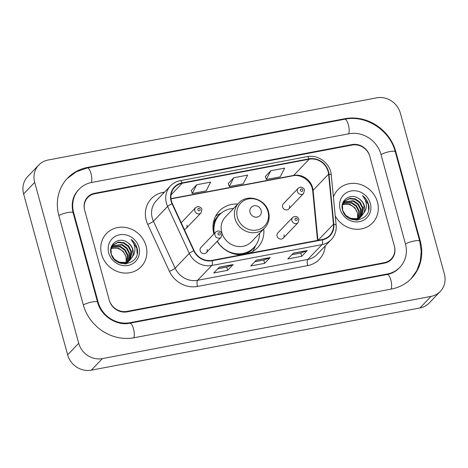 <?xml version="1.0" encoding="UTF-8"?>
<svg xmlns="http://www.w3.org/2000/svg" width="468" height="468" viewBox="0 0 468 468"><rect width="100%" height="100%" fill="white"/><g stroke="black" fill="none" stroke-linecap="round" stroke-linejoin="round"><path stroke-width="0.7" d="M217.134 241.383A26.5 24.283 43.8 0 0 241.827 254.709M248.549 253.44A26.5 24.283 43.8 0 0 257.57 247.695A26.5 24.283 43.8 0 0 263.753 228.946M283.269 238.095L298.081 222.628A3.75 3.434 -136.2 0 1 294.571 223.447A3.75 3.434 -136.2 0 1 291.903 220.691A3.75 3.434 -136.2 0 1 292.664 217.439L277.852 232.912A3.75 3.434 43.8 0 0 277.091 236.159A3.75 3.434 43.8 0 0 279.759 238.92A3.75 3.434 43.8 0 0 283.269 238.095A3.75 3.434 43.8 0 0 284.035 234.848M206.341 252.656L221.153 237.188A3.75 3.434 -136.2 0 1 217.643 238.007A3.75 3.434 -136.2 0 1 214.976 235.252A3.75 3.434 -136.2 0 1 215.736 231.999L200.924 247.473A3.75 3.434 43.8 0 0 200.164 250.719A3.75 3.434 43.8 0 0 202.831 253.48A3.75 3.434 43.8 0 0 206.341 252.656A3.75 3.434 43.8 0 0 207.108 249.409M288.779 208.944L303.592 193.471A3.75 3.434 -136.2 0 1 300.082 194.296A3.75 3.434 -136.2 0 1 297.414 191.535A3.75 3.434 -136.2 0 1 298.174 188.288L283.362 203.755A3.75 3.434 43.8 0 0 282.602 207.008A3.75 3.434 43.8 0 0 285.269 209.769A3.75 3.434 43.8 0 0 288.779 208.944A3.75 3.434 43.8 0 0 289.546 205.692M184.252 229.326A3.75 3.434 43.8 0 0 186.211 228.361A3.75 3.434 43.8 0 0 186.972 225.108M237.75 204.054A26.5 24.283 43.8 0 0 219.287 211.05A26.5 24.283 43.8 0 0 213.876 233.941M352.123 145.045L94.77 193.758A14.999 13.747 43.8 0 0 87.797 197.502A14.999 13.747 43.8 0 0 84.743 210.501L109.202 299.9A14.999 13.747 43.8 0 0 126.951 311.39L384.304 262.677A14.999 13.747 43.8 0 0 391.277 258.933A14.999 13.747 43.8 0 0 394.325 245.934L369.872 156.534A14.999 13.747 43.8 0 0 352.123 145.045M405.434 243.828L380.981 154.428A26.998 24.74 43.8 0 0 349.034 133.754L91.681 182.467A26.998 24.74 43.8 0 0 79.127 189.201A26.998 24.74 43.8 0 0 73.64 212.607L98.093 302A26.998 24.74 43.8 0 0 130.04 322.68L387.393 273.967A26.998 24.74 43.8 0 0 399.941 267.228A26.998 24.74 43.8 0 0 405.434 243.828M400.356 113.151A20.001 18.328 43.8 0 0 376.693 97.835L48.058 160.038A20.001 18.328 43.8 0 0 38.762 165.029A20.001 18.328 43.8 0 0 34.696 182.362L78.718 343.284A20.001 18.328 43.8 0 0 102.381 358.599L431.016 296.396A20.001 18.328 43.8 0 0 440.312 291.406A20.001 18.328 43.8 0 0 444.378 274.067L400.356 113.151M38.762 165.029L27.688 176.594A20.001 18.328 43.8 0 0 23.622 193.933L67.644 354.849A20.001 18.328 43.8 0 0 91.307 370.165L419.942 307.962A20.001 18.328 43.8 0 0 429.238 302.971L440.312 291.406M395.793 151.626A42.997 39.4 43.8 0 0 344.916 118.697L87.563 167.409A42.997 39.4 43.8 0 0 67.573 178.138A42.997 39.4 43.8 0 0 58.828 215.409L83.281 304.808A42.997 39.4 43.8 0 0 134.158 337.738L391.511 289.025A42.997 39.4 43.8 0 0 411.501 278.296A42.997 39.4 43.8 0 0 420.246 241.026L395.793 151.626L395.355 152.082M101.603 254.323A23.997 21.99 43.8 0 0 118.691 271.984A23.997 21.99 43.8 0 0 141.155 266.713A23.997 21.99 43.8 0 0 146.039 245.916A23.997 21.99 43.8 0 0 128.952 228.249A23.997 21.99 43.8 0 0 106.488 233.526A23.997 21.99 43.8 0 0 101.603 254.323A23.997 21.99 43.8 0 0 118.691 271.984A23.997 21.99 43.8 0 0 141.155 266.713A23.997 21.99 43.8 0 0 146.039 245.916A23.997 21.99 43.8 0 0 128.952 228.249A23.997 21.99 43.8 0 0 106.488 233.526A23.997 21.99 43.8 0 0 101.603 254.323M335.246 215.959A23.997 21.99 43.8 0 0 372.586 222.908A23.997 21.99 43.8 0 0 377.471 202.106A23.997 21.99 43.8 0 0 360.383 184.445A23.997 21.99 43.8 0 0 337.919 189.715A23.997 21.99 43.8 0 0 333.415 197.069A23.997 21.99 43.8 0 1 337.919 189.715L337.919 189.715A23.997 21.99 43.8 0 1 360.383 184.445A23.997 21.99 43.8 0 1 377.471 202.106A23.997 21.99 43.8 0 1 372.586 222.908A23.997 21.99 43.8 0 1 335.246 215.959M171.464 201.123A16 14.66 -136.2 0 1 174.722 187.253A16 14.66 -136.2 0 1 182.157 183.263L309.167 159.219A16 14.66 -136.2 0 1 328.589 174.131L333.45 224.283A16 14.66 -136.2 0 1 329.706 235.492A16 14.66 -136.2 0 1 322.265 239.487L212.103 260.337A16 14.66 -136.2 0 1 194.115 250.655L172.405 203.691A16 14.66 -136.2 0 1 171.464 201.123M171.095 201.193A16.398 15.029 43.8 0 0 172.06 203.826L193.764 250.789A16.398 15.029 43.8 0 0 212.203 260.717L322.37 239.862A16.398 15.029 43.8 0 0 333.83 224.277L328.969 174.125A16.398 15.029 43.8 0 0 309.067 158.845L182.052 182.883A16.398 15.029 43.8 0 0 171.095 201.193M270.779 170.738L266.333 179.478L280.221 176.851L284.667 168.111L270.779 170.738L265.315 176.506M196.724 184.755L192.278 193.495L206.16 190.868L210.606 182.128L196.724 184.755L191.254 190.523M233.748 177.746L229.308 186.486L243.19 183.86L247.636 175.12L233.748 177.746L228.285 183.514M369.743 156.06A14.999 13.747 43.8 0 0 351.995 144.577L94.641 193.284A14.999 13.747 43.8 0 0 87.668 197.028A14.999 13.747 43.8 0 0 84.614 210.033L109.331 300.368A14.999 13.747 43.8 0 0 127.08 311.858L384.433 263.145A14.999 13.747 43.8 0 0 391.406 259.401A14.999 13.747 43.8 0 0 394.454 246.402L369.743 156.06M233.158 264.56L227.624 270.346L213.736 272.973L219.276 267.193L233.158 264.56A4.001 1.34 -100.7 0 1 232.953 264.707L219.153 267.316M307.219 250.544L301.679 256.329L287.797 258.956L293.331 253.17L307.219 250.544A4.001 1.34 -100.7 0 1 307.008 250.69L293.208 253.299M270.188 257.552L264.654 263.338L250.766 265.964L256.3 260.179L270.188 257.552A4.001 1.34 -100.7 0 1 269.977 257.698L256.177 260.307M264.654 263.338L263.759 260.068M254.785 261.77L263.794 260.062L269.977 257.698M301.679 256.329L300.789 253.059M291.81 254.762L300.819 253.053L307.008 250.69M227.624 270.346L226.728 267.082M217.755 268.778L226.764 267.07L232.953 264.707M229.308 186.486L228.267 183.474M192.278 193.495L191.242 190.482M266.333 179.478L265.297 176.465M111.823 246.847L120.364 246.361L125.114 249.684L127.822 254.884L127.354 261.711M127.22 262.021L126.775 262.917M126.606 263.197L126.161 263.876M111.682 247.145L119.925 246.817L124.675 250.14L127.384 255.347L127.039 261.852M112.501 245.735L122.125 244.524L126.869 247.847L129.583 253.053L128.53 261.08M128.367 261.36L127.828 262.162M127.629 262.419L126.231 263.864M112.32 245.998L121.686 244.98L126.43 248.303L129.145 253.51L128.25 261.249M128.092 261.536L127.571 262.361M127.384 262.624L126.781 263.367M127.003 263.139L126.307 263.858M132.327 256.879A11.302 10.354 43.8 0 0 132.9 249.584A11.302 10.354 43.8 0 0 127.091 242.231C118.936 236.457 108.26 244.29 111.027 253.381C114.537 269.814 141.026 265.099 137.229 248.789L137.03 247.987C136.042 244.507 134.059 241.658 131.093 239.446C133.421 242.137 134.696 245.255 134.924 248.8C135.065 251.825 134.199 254.522 132.327 256.879L130.092 259.886L125.102 262.454L119.334 262.174L114.297 259.155L111.29 254.259L111.027 249.122L113.314 244.752L118.404 242.102L123.88 242.687L128.63 246.01L131.338 251.217L129.583 260.331M129.39 260.582L128.337 261.723L124.57 263.952M113.098 244.986L117.965 242.559L123.441 243.144L128.191 246.466L130.9 251.673L129.332 260.524M129.145 260.787L128.536 261.53M128.764 261.302L125.301 263.94M127.091 242.231C129.975 244.08 131.836 246.618 132.66 249.836L130.297 259.693M130.519 259.465L129.654 260.343L124.663 262.917L118.427 262.478M111.302 248.104L118.609 248.198L123.353 251.515L126.067 256.721L126.184 262.168M126.366 260.231A11.302 10.354 43.8 0 0 125.98 256.815A11.302 10.354 43.8 0 0 115.824 248.046L111.197 248.438M110.875 248.514L112.87 245.209M108.728 252.977A16.304 14.941 43.8 0 0 128.016 265.461A16.304 14.941 43.8 0 0 138.914 247.262A16.304 14.941 43.8 0 0 119.621 234.778A16.304 14.941 43.8 0 0 108.728 252.977M131.093 239.446L136.826 248.204L137.153 253.662M261.15 210.395A6.002 5.499 43.8 0 0 254.048 205.797A6.002 5.499 43.8 0 0 250.041 212.495A6.002 5.499 43.8 0 0 257.137 217.088A6.002 5.499 43.8 0 0 261.15 210.395M238.698 203.065L225.43 216.924A18 16.491 43.8 0 0 221.768 232.526A18 16.491 43.8 0 0 234.579 245.776A18 16.491 43.8 0 0 251.433 241.821L264.701 227.963C268.772 223.423 270.059 218.076 268.556 211.916C265.625 198.871 247.157 193.319 238.698 203.065A18 16.491 43.8 0 0 235.035 218.667A18 16.491 43.8 0 0 247.847 231.912A18 16.491 43.8 0 0 264.701 227.963M233.585 208.406A23.751 21.762 43.8 0 0 219.615 214.683A23.751 21.762 43.8 0 0 214.356 233.438M219.615 214.683L219.059 215.262A23.751 21.762 43.8 0 0 213.624 232.918M213.408 228.922A18.749 17.181 43.8 0 0 213.075 229.495M235.971 254.311A23.751 21.762 43.8 0 0 253.369 248.11L253.925 247.531A23.751 21.762 43.8 0 0 259.588 233.298M217.292 241.219A23.751 21.762 43.8 0 0 253.925 247.531M255.557 245.589L254.563 247.97A25.997 23.821 -136.2 0 1 252.661 251.562M212.969 226.898L213.683 226.155M213.221 223.622L213.414 223.488A23.973 21.967 43.8 0 1 220.247 214.051M215.643 216.122A25.997 23.821 -136.2 0 1 219.147 214.063L221.481 212.963M343.26 203.042L351.796 202.556L356.546 205.873L359.254 211.08L358.786 217.907M358.652 218.217L358.207 219.112M358.038 219.393L357.593 220.071M343.114 203.34L351.357 203.013L356.107 206.335L358.816 211.542L358.47 218.047M343.933 201.93L353.556 200.719L358.301 204.042L361.015 209.243L359.962 217.275M359.798 217.556L359.26 218.357M359.061 218.614L357.663 220.059M343.752 202.194L353.118 201.176L357.862 204.498L360.576 209.705L359.681 217.444M359.523 217.731L359.009 218.556M358.821 218.819L358.213 219.556M358.435 219.334L357.739 220.054M363.759 213.075A11.302 10.354 43.8 0 0 364.332 205.78A11.302 10.354 43.8 0 0 358.523 198.426C350.374 192.652 339.692 200.485 342.459 209.576C345.969 226.009 372.458 221.294 368.661 204.984L368.468 204.183C367.474 200.702 365.49 197.853 362.524 195.642C364.853 198.333 366.128 201.451 366.362 204.996C366.497 208.02 365.631 210.711 363.759 213.075L361.524 216.081L356.534 218.65L350.766 218.369L345.729 215.35L342.722 210.454L342.459 205.317L344.746 200.947L349.836 198.292L355.311 198.882L360.062 202.205L362.77 207.412L361.015 216.52M360.822 216.778L359.769 217.918L356.002 220.147M344.53 201.181L349.397 198.754L354.873 199.339L359.623 202.662L362.331 207.868L360.764 216.719M360.576 216.982L359.968 217.725M360.196 217.497L356.733 220.135M358.523 198.426C361.407 200.275 363.267 202.808 364.092 206.031L361.729 215.888M361.951 215.66L361.085 216.538L356.095 219.106L349.859 218.673M342.734 204.294L350.041 204.393L354.785 207.71L357.499 212.917L357.616 218.363M357.798 216.427A11.302 10.354 43.8 0 0 357.412 213.01A11.302 10.354 43.8 0 0 347.256 204.241L342.629 204.633M342.307 204.709L344.302 201.404M340.16 209.173A16.304 14.941 43.8 0 0 359.447 221.656A16.304 14.941 43.8 0 0 370.346 203.457A16.304 14.941 43.8 0 0 351.058 190.973A16.304 14.941 43.8 0 0 340.16 209.173M362.524 195.642L368.263 204.399L368.585 209.857M67.164 178.571L76.372 171.75L87.305 167.942L344.659 119.235A7.997 2.679 79.3 0 1 348.344 124.728A7.997 2.679 79.3 0 1 348.683 133.819M344.659 119.235C365.923 114.683 389.897 130.198 395.273 151.784A7.997 1.755 164.7 0 0 389.487 151.638A7.997 1.755 164.7 0 0 381.028 154.615M395.273 151.784L419.726 241.184A7.997 1.755 164.7 0 0 413.946 241.038A7.997 1.755 164.7 0 0 405.487 244.015M391.16 289.089A7.997 2.679 -100.7 0 0 390.821 279.999A7.997 2.679 -100.7 0 0 387.135 274.505L129.782 323.218C116.889 326.173 100.889 315.982 97.572 302.158L73.119 212.764C70.978 203.72 72.704 196.156 78.296 190.072M133.813 337.802A7.997 2.679 -100.7 0 0 133.468 328.706A7.997 2.679 -100.7 0 0 129.782 323.218M83.333 304.99A7.997 1.755 -15.3 0 1 91.792 302.012A7.997 1.755 -15.3 0 1 97.572 302.158M58.874 215.59A7.997 1.755 -15.3 0 1 67.333 212.612A7.997 1.755 -15.3 0 1 73.119 212.764M87.305 167.942A7.997 2.679 79.3 0 1 90.991 173.441A7.997 2.679 79.3 0 1 91.33 182.532M419.942 307.962L431.016 296.396M91.307 370.165L102.381 358.599M67.644 354.849L78.718 343.284M23.622 193.933L34.696 182.362M344.343 119.293L344.916 118.697M419.808 241.482L420.246 241.026M86.989 168.006L87.563 167.409M386.825 274.564L387.393 273.967M129.472 323.271L130.04 322.68M97.66 302.457L98.093 302M73.201 213.063L73.64 212.607M328.589 174.131L313.086 190.324A16 14.66 43.8 0 0 312.595 187.668A16 14.66 43.8 0 0 293.664 175.412L170.99 198.637M317.93 240.306L313.086 190.324A8.997 2.469 174.5 0 0 312.735 191.114L312.244 188.464C310.325 180.168 300.392 173.979 293.021 175.787A8.997 3.013 -100.7 0 0 293.664 175.412L309.167 159.219M182.157 183.263L171.054 194.858M325.213 245.969A24.997 22.909 -136.2 0 1 307.698 265.596L197.531 286.445A5.002 1.673 -100.7 0 1 197.631 280.297L211.805 265.491A20.001 18.328 -136.2 0 1 189.318 253.387L167.608 206.423A20.001 18.328 -136.2 0 1 166.432 203.211A20.001 18.328 -136.2 0 1 170.504 185.878L156.33 200.684A20.001 18.328 43.8 0 0 152.258 218.018A20.001 18.328 43.8 0 0 153.434 221.229L175.143 268.193A20.001 18.328 43.8 0 0 197.631 280.297L307.792 259.442A20.001 18.328 43.8 0 0 317.093 254.452L331.268 239.645A20.001 18.328 -136.2 0 1 321.966 244.641L211.805 265.491A5.002 1.673 -100.7 0 0 212.203 260.717M172.06 203.826A5.002 0.79 -24.8 0 0 167.608 206.423L153.434 221.229A5.002 0.79 155.2 0 1 147.718 224.359A24.997 22.909 -136.2 0 1 162.952 192.43L164.508 192.137M322.37 239.862A5.002 1.673 79.3 0 1 321.966 244.641L307.792 259.442A5.002 1.673 -100.7 0 0 307.698 265.596M333.83 224.277A5.002 1.369 -5.5 0 1 336.141 225.196L331.28 175.044C330.525 163.595 318.217 154.183 307.166 156.64L180.157 180.677A5.002 1.673 79.3 0 1 182.052 182.883M197.531 286.445A24.997 22.909 -136.2 0 1 169.422 271.323A5.002 0.79 155.2 0 0 175.143 268.193L189.318 253.387A5.002 0.79 -24.8 0 1 193.764 250.789M328.969 174.125A5.002 1.369 -5.5 0 1 331.28 175.044M309.067 158.845A5.002 1.673 -100.7 0 0 307.166 156.64M169.422 271.323L147.718 224.359M162.952 192.43A5.002 1.673 -100.7 0 0 163.268 193.43M333.45 224.283L318.152 240.265M267.983 211.594A16.532 15.151 43.8 0 0 248.42 198.929A16.532 15.151 43.8 0 0 237.37 217.386A16.532 15.151 43.8 0 0 256.932 230.051A16.532 15.151 43.8 0 0 267.983 211.594M245.741 253.972A23.973 21.967 43.8 0 0 254.528 246.87M186.211 228.361L201.018 212.887A3.75 3.434 -136.2 0 1 197.508 213.712A3.75 3.434 -136.2 0 1 194.84 210.951A3.75 3.434 -136.2 0 1 195.601 207.698L181.21 222.739M197.847 209.793A1.252 1.147 43.8 0 0 199.327 210.746A1.252 1.147 43.8 0 0 200.164 209.354A1.252 1.147 43.8 0 0 198.684 208.395A1.252 1.147 43.8 0 0 197.847 209.793M300.415 190.377A1.252 1.147 43.8 0 0 301.895 191.33A1.252 1.147 43.8 0 0 302.732 189.938A1.252 1.147 43.8 0 0 301.252 188.978A1.252 1.147 43.8 0 0 300.415 190.377M220.293 233.649A1.252 1.147 43.8 0 0 218.813 232.695A1.252 1.147 43.8 0 0 217.977 234.088A1.252 1.147 43.8 0 0 219.457 235.047A1.252 1.147 43.8 0 0 220.293 233.649M297.221 219.088A1.252 1.147 43.8 0 0 295.741 218.135A1.252 1.147 43.8 0 0 296.384 220.486A1.252 1.147 43.8 0 0 297.221 219.088M411.085 278.717L416.789 270.656L420.235 261.32L421.229 251.293L419.726 241.184M399.116 268.1C395.91 271.422 391.921 273.558 387.135 274.505M331.268 239.645C334.965 235.632 336.591 230.818 336.141 225.196M180.157 180.677C176.366 181.42 173.142 183.152 170.504 185.878M317.515 240.388L312.735 191.114M293.021 175.787L171.019 198.882M201.018 212.887L201.878 209.412C201.743 207.242 197.73 206.107 197.595 206.651L195.601 207.698M303.592 193.471L304.452 190.002C304.317 187.826 300.298 186.691 300.163 187.235L298.174 188.288M215.736 231.999C218.544 230.256 220.633 230.829 222.013 233.713L221.153 237.188M292.664 217.439C295.472 215.695 297.566 216.269 298.941 219.153L298.081 222.628"/></g></svg>
